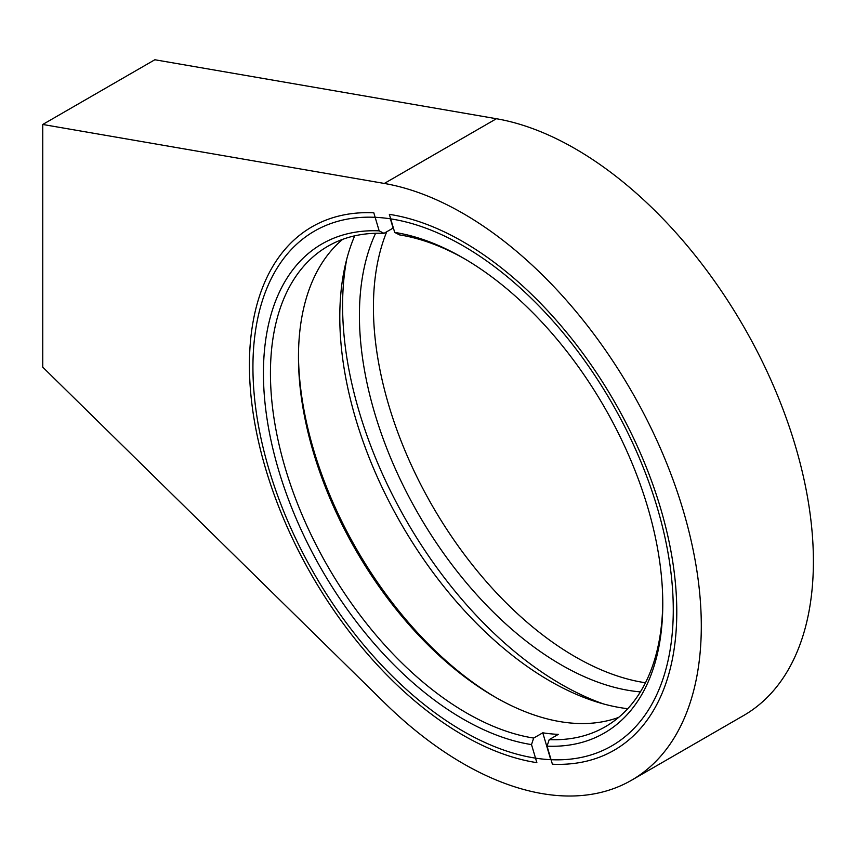 <?xml version="1.0" encoding="UTF-8"?>
<svg xmlns="http://www.w3.org/2000/svg" width="855" height="855" viewBox="0 0 855 855"><rect width="100%" height="100%" fill="white"/><g stroke="black" fill="none" stroke-linecap="round" stroke-linejoin="round"><path stroke-width="1.28" d="M375.612 233.276A285.346 164.748 -120 0 0 561.19 664.859A285.346 164.748 -120 0 0 640.384 691.887M386.738 231.758A285.346 164.748 -120 0 0 575.201 656.768A285.346 164.748 -120 0 0 645.472 682.76M346.756 259.086A309.125 178.471 -120 0 0 561.19 684.278A309.125 178.471 -120 0 0 603.609 703.975M463.1 245.813A297.23 171.609 -120 0 0 314.49 231.096A297.23 171.609 -120 0 0 268.93 469.267A297.23 171.609 -120 0 0 463.1 731.196A297.23 171.609 -120 0 0 611.72 745.913A297.23 171.609 -120 0 0 657.281 507.742A297.23 171.609 -120 0 0 463.1 245.813M627.72 708.71A297.23 171.609 60 0 1 549.979 681.04A297.23 171.609 60 0 1 354.707 235.83M463.1 763.558A336.87 194.491 -120 0 0 631.535 780.241A336.87 194.491 -120 0 0 683.166 510.307A336.87 194.491 -120 0 0 463.1 213.451A336.87 194.491 -120 0 0 384.323 183.451L42.75 124.467L42.75 367.158L384.323 702.596A336.87 194.491 -120 0 0 463.1 763.558M631.535 780.241L743.626 715.517A336.87 194.491 -120 0 0 795.268 445.583A336.87 194.491 -120 0 0 575.201 148.738A336.87 194.491 -120 0 0 496.413 118.727L154.841 59.754L42.75 124.467M533.67 738.068L531.511 744.598A282.374 163.027 60 0 1 278.57 470.004A282.374 163.027 60 0 1 379.16 230.85L384.002 233.34A277.415 160.174 -120 0 0 327.893 246.229A277.415 160.174 -120 0 0 301.152 512.647A277.415 160.174 -120 0 0 533.67 738.068L542.775 732.81A277.415 160.174 60 0 0 550.62 733.814A277.415 160.174 60 0 0 558.315 734.37L549.209 739.628A277.415 160.174 -120 0 0 605.319 726.739A277.415 160.174 -120 0 0 662.764 601.749M464.864 258.969A277.415 160.174 -120 0 0 399.541 234.901L394.7 232.41A282.374 163.027 60 0 1 463.111 257.954A282.374 163.027 60 0 1 662.775 603.78A282.374 163.027 60 0 1 547.05 746.159L549.209 739.628M618.614 717.42A277.415 160.174 60 0 1 569.537 722.903A277.415 160.174 60 0 1 494.628 696.814A277.415 160.174 60 0 1 298.47 357.048A277.415 160.174 60 0 1 342.62 239.368M298.47 355.039A282.374 163.027 -120 0 0 496.37 697.808M390.361 218.816L393.108 228.082L384.002 233.34M394.7 232.41L389.346 214.349A302.189 174.473 -120 0 1 660.594 508.308A302.189 174.473 -120 0 1 552.405 764.22L547.05 746.159M542.775 732.81L550.748 759.689M531.511 744.598L536.865 762.66A302.189 174.473 -120 0 1 265.616 468.7A302.189 174.473 -120 0 1 373.806 212.788L379.16 230.85M384.323 183.451L496.413 118.727"/></g></svg>
